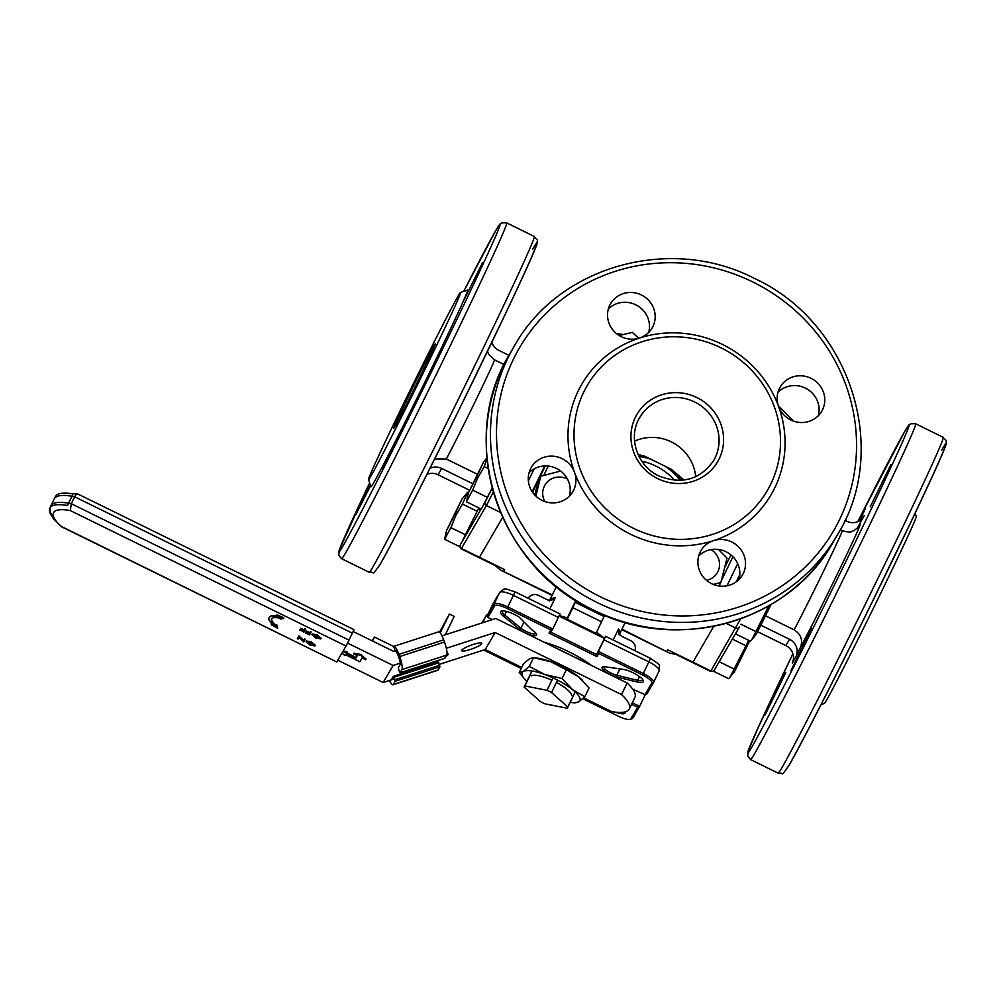 <?xml version="1.0" encoding="UTF-8"?>
<svg xmlns="http://www.w3.org/2000/svg" width="996" height="996" viewBox="0 0 996 996"><rect width="100%" height="100%" fill="white"/><g stroke="black" fill="none" stroke-linecap="round" stroke-linejoin="round"><path stroke-width="1.49" d="M621.94 629.148L669.872 653.264L675.674 654.248M495.672 565.828L500.241 569.936L552.369 594.973M674.454 653.65L710.621 671.416L740.638 618.852M493.294 492.012L486.422 505.557L461.173 548.883L497.066 566.512M567.234 618.217A38.085 10.371 -154.2 0 0 567.172 618.192L566.525 619.773M632.311 702.765L639.631 706.363L645.234 694.785A5.341 5.142 30.2 0 0 645.321 694.586M488.015 614.134A5.341 5.142 30.2 0 0 485.724 616.437L482.674 622.724M653.55 682.409L659.091 670.98A13.359 3.635 -154.2 0 0 659.128 670.906A13.359 3.635 -154.2 0 0 648.931 661.929L603.962 639.843L605.58 636.307L596.517 654.571L598.359 651.409L598.808 653.476L596.978 656.625L596.517 654.571L550.95 632.186L549.008 633.07L550.838 629.908L552.78 629.024L550.95 632.186M492.696 604.448A5.341 5.142 -149.8 0 1 492.883 604.124L499.768 592.296A5.341 5.142 -149.8 0 0 499.581 592.62L492.696 604.448L487.094 616.026L493.979 604.199A13.359 3.635 25.8 0 1 507.811 606.938L552.78 629.024L558.383 617.458L513.413 595.359L515.032 591.823C502.843 588.175 506.117 587.441 499.768 592.296M515.032 591.823L560.013 613.922L558.383 617.458M483.67 650.039L521.182 668.465M582.735 698.706L618.541 716.298A12.027 3.274 -154.2 0 0 630.169 719.311A12.027 3.274 -154.2 0 0 630.978 718.751L637.689 707.247L631.601 704.259M637.689 707.247L639.631 706.363L632.746 718.191A13.359 3.635 25.8 0 1 631.838 718.813L630.169 719.311M550.838 629.908L507.064 608.407A12.027 3.274 -154.2 0 0 494.614 605.942L487.916 617.458L487.094 616.026M487.916 617.458L492.31 619.612M632.746 689.232L645.022 694.635L651.733 683.119A12.027 3.274 -154.2 0 0 642.582 674.977L598.808 653.476M634.141 689.282L633.506 690.377M603.962 639.843L598.359 651.409L643.329 673.508A13.359 3.635 25.8 0 1 653.525 682.484A13.359 3.635 25.8 0 1 653.488 682.546L646.603 694.374L645.022 694.635M596.978 656.625L549.008 633.07M502.47 610.909A12.027 3.274 -154.2 0 0 502.258 611.183A12.027 3.274 -154.2 0 0 504.723 615.055L520.97 628.177A9.35 2.552 -154.2 0 0 529.76 632.933A9.35 2.552 -154.2 0 0 535.848 633.332A9.35 2.552 -154.2 0 0 535.873 633.294A9.35 2.552 -154.2 0 0 535.91 633.17M503.241 616.076A13.359 3.635 25.8 0 1 501.436 611.071A13.359 3.635 25.8 0 1 519.227 617.184L531.802 629.771A10.695 2.913 25.8 0 1 536.483 634.103A10.695 2.913 25.8 0 1 536.483 635.087A10.695 2.913 25.8 0 1 529.548 634.626A10.695 2.913 25.8 0 1 519.501 629.198L503.241 616.076L504.723 615.055L506.466 611.432M519.501 629.198L520.97 628.177L523.983 621.952M625.102 711.879A13.359 3.635 25.8 0 1 625.077 713.012A13.359 3.635 25.8 0 1 615.69 712.19M544.09 642.183A37.425 10.184 25.8 0 0 544.003 642.171A44.77 12.189 25.8 0 1 591.537 665.515M643.242 681.787A13.359 3.635 25.8 0 1 637.776 682.148L616.86 677.019A10.695 2.913 25.8 0 1 605.344 671.653A10.695 2.913 25.8 0 1 602.829 666.822A10.695 2.913 25.8 0 1 605.406 666.81L623.434 669.387A13.359 3.635 25.8 0 1 635.498 674.018A13.359 3.635 25.8 0 1 643.242 680.554A13.359 3.635 25.8 0 1 643.242 681.787M603.9 666.685A9.35 2.552 -154.2 0 0 603.837 666.797A9.35 2.552 -154.2 0 0 607.672 671.217A9.35 2.552 -154.2 0 0 616.785 675.238L637.701 680.368L637.776 682.148M639.519 676.608L637.701 680.368A12.027 3.274 -154.2 0 0 642.607 680.044A12.027 3.274 -154.2 0 0 642.632 679.982A12.027 3.274 -154.2 0 0 642.731 679.658M619.873 668.876L616.785 675.238L616.86 677.019M559.042 616.101L604.36 638.361M596.48 632.435A38.757 10.558 25.8 0 1 604.385 638.336M559.266 615.603A38.757 10.558 25.8 0 1 567.272 618.018L575.115 601.821A38.757 10.558 25.8 0 1 583.644 605.145M634.863 650.687A8.018 7.719 30.2 0 0 630.792 640.739L621.492 636.17L618.815 633.693L618.528 628.974A38.757 10.558 25.8 0 1 619.537 634.103L619.35 634.925L618.815 633.693M601.609 621.815L572.837 607.685L575.265 602.381L604.049 616.512L595.67 634.091M566.886 619.96L567.222 619.251L596.006 633.394M575.115 601.821L573.534 605.269M598.745 612.764A38.757 10.558 25.8 0 1 603.9 615.951L603.701 616.35M575.265 602.381L573.671 605.082M549.755 600.376A38.757 10.558 25.8 0 1 549.78 600.327A38.757 10.558 25.8 0 1 549.879 600.127A38.757 10.558 25.8 0 1 555.195 597.874L551.099 600.576L547.75 599.953L538.45 595.371A8.018 7.719 30.2 0 0 528.166 598.272M555.195 597.874L549.854 608.93M613.175 640.03L618.528 628.974M572.837 607.685L567.222 619.251M638.013 454.4L644.661 456.193A60.146 57.855 30.2 0 0 638.349 455.147M674.628 480.309A58.801 56.573 30.2 0 0 641.835 461.235M681.638 480.333A60.146 57.855 30.2 0 0 671.292 469.265L664.992 466.178A58.801 56.573 -149.8 0 1 680.094 480.433M532.3 491.875L544.862 465.929L532.3 491.875M736.368 581.726L739.804 574.642L736.368 581.726M666.897 651.235L667.743 649.778L692.93 662.153L713.796 626.297L692.93 662.153L710.907 670.993A2.677 2.577 -149.8 0 0 714.344 670.022C714.555 671.105 713.323 671.565 710.621 671.416M459.953 545.733A2.677 2.577 -149.8 0 0 461.459 548.46L479.45 557.287L502.669 517.397L479.45 557.287L504.636 569.662L503.789 571.119M639.034 456.529A58.801 56.573 -149.8 0 1 650.961 459.281L644.661 456.193M671.292 469.265L684.04 480.072M650.961 459.281L664.992 466.178M857.008 528.552L864.291 515.555A13.359 12.861 -149.8 0 1 846.7 521.244L844.969 520.385M761.031 625.289L789.529 639.295A13.359 12.861 -149.8 0 1 795.928 656.762L800.373 647.574C803.15 640.142 801.058 634.24 794.098 629.858A58.801 1.17 -63.8 0 0 823.779 570.733A58.801 1.17 -63.8 0 0 842.205 530.644C852.526 533.507 851.754 530.868 854.02 530.607L858.129 527.407M795.928 656.762L792.256 663.062A13.359 12.861 30.2 0 0 785.856 645.607L789.529 639.295M915.125 513.139L916.233 516.401A104.244 2.079 116.2 0 1 877.962 598.907A104.244 2.079 116.2 0 1 826.531 700.213A104.244 2.079 116.2 0 1 824.339 703.5L821.065 704.608M757.707 631.775L785.856 645.607M765.675 615.902L794.098 629.858M858.589 521.294L865.524 508.184L859.946 520.51M890.972 464.335L870.28 506.765L890.972 464.335M811.715 628.015L791.023 670.445L811.715 628.015M785.757 672.624L765.065 715.041L785.757 672.624M477.233 474.208L446.308 459.019L434.679 458.919M508.944 355.335L498.896 350.393A13.359 12.861 -149.8 0 1 491.85 342.238M479.786 508.371L479.238 509.305A13.359 12.861 30.2 0 0 479.661 508.309M429.973 468.332A13.359 12.861 -149.8 0 1 441.738 468.456L472.627 483.633M441.738 468.456L438.066 474.756A13.359 12.861 30.2 0 0 426.96 474.345M458.222 295.787A104.244 2.079 -63.8 0 0 406.791 397.093A104.244 2.079 -63.8 0 0 368.532 479.599A104.244 2.079 -63.8 0 0 370.798 476.349A104.244 2.079 -63.8 0 0 423.138 373.189A104.244 2.079 -63.8 0 0 460.426 292.5A104.244 2.079 -63.8 0 0 458.222 295.787M460.426 292.5L467.585 290.06A109.585 2.191 116.2 0 1 462.455 303.033L482.525 262.695L462.455 303.033A109.585 2.191 116.2 0 1 397.466 437.244L382.053 469.552L400.952 431.816L402.758 427.135L397.466 437.244A109.585 2.191 116.2 0 1 373.363 483.334A109.585 2.191 116.2 0 1 370.96 486.745L368.532 479.599M438.066 474.756L469.527 490.219M370.188 484.467L356.095 514.16L370.599 485.675M633.543 528.353A104.244 100.285 30.2 0 0 770.804 484.031A104.244 100.285 30.2 0 0 720.967 347.803A104.244 100.285 30.2 0 0 583.718 392.125A104.244 100.285 30.2 0 0 633.543 528.353M713.572 540.604A109.585 105.427 -149.8 0 1 630.568 534.242A109.585 105.427 -149.8 0 1 574.493 472.291A24.053 23.145 30.2 0 0 562.18 458.683A24.053 23.145 30.2 0 0 531.304 467.423A24.053 23.145 30.2 0 0 542.011 500.353A24.053 23.145 30.2 0 0 572.887 491.626A24.053 23.145 30.2 0 0 574.493 472.291A109.585 105.427 -149.8 0 1 639.482 338.067A24.053 23.145 30.2 0 0 652.143 327.945A24.053 23.145 30.2 0 0 641.436 295.003A24.053 23.145 30.2 0 0 610.56 303.743A24.053 23.145 30.2 0 0 621.267 336.673A24.053 23.145 30.2 0 0 639.482 338.067A109.585 105.427 -149.8 0 1 722.474 344.429A109.585 105.427 -149.8 0 1 778.561 406.393A109.585 105.427 -149.8 0 1 713.572 540.604A24.053 23.145 30.2 0 0 700.91 550.738A24.053 23.145 30.2 0 0 711.617 583.668A24.053 23.145 30.2 0 0 742.493 574.941A24.053 23.145 30.2 0 0 731.786 541.998A24.053 23.145 30.2 0 0 713.572 540.604M778.561 406.393A24.053 23.145 30.2 0 0 790.874 419.988A24.053 23.145 30.2 0 0 821.75 411.261A24.053 23.145 30.2 0 0 811.043 378.318A24.053 23.145 30.2 0 0 780.167 387.058A24.053 23.145 30.2 0 0 778.561 406.393M818.276 415.78A24.053 23.145 30.2 0 0 805.353 388.104A24.053 23.145 30.2 0 0 777.951 392.312M648.67 332.465A24.053 23.145 30.2 0 0 635.747 304.788A24.053 23.145 30.2 0 0 608.344 308.997M569.413 496.145A24.053 23.145 30.2 0 0 556.49 468.469A24.053 23.145 30.2 0 0 529.088 472.677M739.02 579.46A24.053 23.145 30.2 0 0 726.096 551.784A24.053 23.145 30.2 0 0 698.694 555.992M634.552 441.166A42.766 41.135 -149.8 0 1 671.404 441.913A42.766 41.135 -149.8 0 1 695.669 476.735M567.11 708.218A24.053 6.549 -154.2 0 0 567.583 707.67A24.053 6.549 -154.2 0 0 567.645 707.558A24.053 6.549 -154.2 0 0 567.807 707.023L551.547 692.544A24.053 6.549 -154.2 0 0 547.003 690.303L524.867 685.933A24.053 6.549 -154.2 0 0 524.406 686.468A24.053 6.549 -154.2 0 0 524.344 686.593A24.053 6.549 -154.2 0 0 524.17 687.128L540.43 701.595A24.053 6.549 -154.2 0 0 544.986 703.836L567.11 708.218M524.867 685.933L532.101 671.005M547.003 690.303L552.992 677.915M551.547 692.544L557.548 680.156M567.807 707.023L575.14 691.871M395.263 650.961L393.619 646.479L374.434 637.054L372.516 641.026M445.274 634.801L454.188 616.4L449.395 614.046L440.257 632.908M449.395 614.046L439.535 632.124M374.434 637.054L372.205 640.876M393.632 646.491A11.242 2.328 72.1 0 1 393.893 646.292L438.688 631.825A11.242 2.328 72.1 0 1 443.681 639.868L444.49 642.071A11.242 2.328 72.1 0 1 446.743 655.107L444.801 658.319M393.893 646.292A11.242 2.328 72.1 0 1 398.886 654.335L399.695 656.538A11.242 2.328 72.1 0 1 401.948 669.573L400.106 672.761L399.458 671.839L398.288 667.818L400.143 664.631A5.889 1.22 -107.9 0 0 398.96 657.796L398.151 655.592A5.889 1.22 -107.9 0 0 395.537 651.384M391.304 679.67A5.889 1.22 -107.9 0 0 391.478 679.509L393.383 676.296L394.877 679.72L395.138 681.276L393.296 684.451A11.242 2.328 72.1 0 1 392.947 684.762A11.242 2.328 72.1 0 1 389.498 680.455M393.432 676.296L438.178 661.83L439.933 666.81L438.091 669.984A11.242 2.328 72.1 0 1 437.742 670.296L392.947 684.762M585.524 661.232L585.001 662.303M550.464 645.333L585.063 662.166M550.975 644.288L550.527 645.209M550.39 645.296L550.888 644.263L550.415 645.321M590.23 664.519A37.425 10.184 25.8 0 1 591.163 665.328M341.977 653.015L344.915 655.629L345.463 654.683L359.855 661.755L362.058 657.97L365.656 659.738L360.577 655.219L353.667 653.849L357.265 655.617L355.796 658.132L346.197 653.426L346.745 652.48L342.749 651.683M346.745 652.48L347.081 651.782L343.147 650.998M355.796 658.132L356.132 657.447L346.583 652.754M357.215 655.592L356.132 657.447M353.667 653.849L354.003 653.152L360.913 654.521L360.577 655.219M365.656 659.738L365.993 659.041L360.913 654.521M447.042 653.75A10.695 1.905 -20.1 0 1 448.163 654.16A10.695 1.905 -20.1 0 1 448.076 654.621A10.695 1.905 -20.1 0 1 446.059 656.289M461.771 650.201A10.695 1.905 -20.1 0 1 472.129 644.823A10.695 1.905 -20.1 0 1 481.765 643.316A10.695 1.905 -20.1 0 1 481.678 643.777A10.695 1.905 -20.1 0 1 471.307 649.155A10.695 1.905 -20.1 0 1 461.683 650.662A10.695 1.905 -20.1 0 1 461.771 650.201M49.8 508.122L55.403 496.543A53.46 14.554 25.8 0 1 73.082 493.941L67.479 505.507A53.46 14.554 25.8 0 0 49.8 508.122A53.46 14.554 25.8 0 0 51.593 515.779M446.333 648.272L495.161 632.497L621.529 694.573L627.144 683.007A53.46 14.554 25.8 0 1 634.9 697.424L629.298 709.003A53.46 14.554 25.8 0 1 629.161 709.277A53.46 14.554 25.8 0 1 611.619 711.605L583.631 697.86M621.529 694.573A53.46 14.554 25.8 0 1 629.298 709.003M337.793 660.199L383.186 682.497L394.553 678.824M439.348 664.357L485.251 649.529L521.692 667.432M347.554 643.092L393.096 665.465L401.537 662.738M627.144 683.007L495.796 618.491L442 635.859M397.205 650.326L393.731 651.446L353.169 631.526M495.161 632.497L485.251 649.529M393.096 665.465L383.186 682.497M557.25 682.858A22.821 6.213 25.8 0 1 571.741 695.557M572.488 689.606A32.071 8.74 -154.2 0 0 544.712 674.479L562.093 678.5L572.488 689.606L584.826 696.702L578.813 701.782A32.071 8.74 -154.2 0 0 572.488 689.606M570.173 702.342A32.071 8.74 -154.2 0 0 571.667 702.541A32.071 8.74 -154.2 0 0 578.813 701.782L574.742 702.852M525.564 680.094L519.177 672.599L523.261 671.528A32.071 8.74 -154.2 0 0 525.776 680.318A32.071 8.74 -154.2 0 0 526.859 681.376M523.261 671.528L529.274 666.448L544.712 674.479A32.071 8.74 -154.2 0 0 523.261 671.528M582.672 680.48A32.071 8.74 -154.2 0 0 582.448 680.268A32.071 8.74 -154.2 0 0 578.651 676.869A32.071 8.74 -154.2 0 0 550.875 661.742A32.071 8.74 -154.2 0 0 536.57 658.045L533.159 657.671L529.424 658.804L523.41 663.884L519.177 672.599M584.826 696.702L589.047 687.975L578.651 676.869L566.313 669.773L550.875 661.742L533.495 657.721L529.274 666.448M566.313 669.773L562.093 678.5M531.217 675.923A22.821 6.213 25.8 0 1 551.896 680.193M277.859 616.773A24.937 6.785 -154.2 0 0 269.02 617.881A24.937 6.785 -154.2 0 0 273.066 624.99L271.273 624.741L277.722 628.277L276.577 625.7L275.045 625.388A22.261 6.063 25.8 0 1 271.435 619.039A22.261 6.063 25.8 0 1 279.316 618.055L280.449 619.064L283.412 618.504L276.639 615.528L277.859 616.773M276.639 615.528L276.975 614.831L283.748 617.806L283.412 618.504M275.045 625.388L275.382 624.704A22.261 6.063 25.8 0 1 271.634 618.715M276.577 625.7L276.913 625.002L275.382 624.704M277.722 628.277L276.913 625.002M271.273 624.741L272.145 624.131M276.963 615.864A24.937 6.785 -154.2 0 0 269.356 617.184L269.02 617.881M305.199 629.908L303.917 632.111L299.958 629.883L303.294 631.514L303.693 630.841L300.493 628.974L303.83 630.617L305.535 629.211L304.788 628.85L304.166 629.92L300.829 628.277L300.356 629.198M299.833 630.107L300.294 629.186L303.643 630.817L303.294 631.514M299.958 629.883L300.294 629.186M300.493 628.974L300.829 628.277M303.83 630.617L304.166 629.92M304.452 629.534L304.788 628.85M310.802 632.659L309.519 634.863L305.423 632.858L308.897 634.265L309.295 633.593L306.083 631.725L309.42 633.356L311.138 631.962L310.379 631.589L309.756 632.672L306.419 631.028L305.959 631.95M305.423 632.858L305.897 631.937L309.233 633.568L308.897 634.265M305.56 632.634L305.897 631.937M306.083 631.725L306.419 631.028M309.42 633.356L309.756 632.672M310.042 632.286L310.379 631.589M312.968 634.278L316.106 637.017L320.289 637.863M312.632 634.975L316.853 635.846L319.953 638.561L315.769 637.714L312.632 634.975M316.106 637.017L315.769 637.714M316.952 635.61L317.288 634.913L312.221 633.917L311.885 634.601L315.67 637.963L320.712 638.934L316.952 635.61L311.86 634.651L312.196 633.954M317.288 634.913L321.061 638.212L320.724 638.897M320.712 638.934L321.048 638.237M304.29 639.32L305.05 639.693L303.755 641.897L299.061 637.365L298.053 639.096L297.306 638.735L298.588 636.519L303.282 641.063L304.627 638.635L305.05 639.693M297.306 638.735L298.925 635.834L303.618 640.366L304.627 638.635M298.588 636.519L298.925 635.834M298.763 636.606L299.099 635.909M303.282 641.063L303.618 640.366M307.216 641.324L310.341 644.063L314.537 644.91M306.88 642.022L311.101 642.881L314.201 645.607L310.005 644.761L306.88 642.022M310.354 644.063L310.017 644.748M311.2 642.644L311.536 641.947L306.457 640.951L306.121 641.648L309.918 644.997L314.973 645.943L311.2 642.644L306.108 641.685L306.432 640.988M311.536 641.947L315.309 645.246L314.973 645.943L315.296 645.284M78.161 494.377C77.302 493.257 76.144 494.053 74.675 496.78L71.314 503.727L70.318 510.587A48.107 13.097 -154.2 0 0 61.142 526.349L53.149 518.368L50.149 511.546L50.373 507.25M50.908 505.819L50.921 505.806A53.46 14.554 25.8 0 1 51.057 505.532A53.46 14.554 25.8 0 1 71.314 503.727L349.011 640.129L346.035 646.018L70.318 510.587M61.142 526.349L336.748 661.954L60.47 526.249M349.011 640.129L354.003 629.646L77.725 493.941L62.524 493.194M336.86 661.792L346.035 646.018M476.437 477.395L483.683 461.771L468.431 492.846L476.437 477.395M486.969 458.608L484.23 466.589L477.694 477.993L472.664 490.132L466.427 501.81L468.431 492.846M492.186 487.99L481.305 509.118L466.427 501.81M487.542 497.44L472.664 490.132M488.177 468.518L484.23 466.589M454.624 514.857L461.883 499.245L446.619 530.308L454.624 514.857M461.883 499.245L467.747 492.173L462.43 504.051L455.882 515.455L450.864 527.606L444.627 539.272L446.619 530.308M478.852 507.91L459.505 546.58L444.627 539.272M465.742 534.914L450.864 527.606M477.308 511.359L462.43 504.051M468.518 492.559L467.747 492.173M771.041 604.522L756.313 634.253L751.843 639.644L768.875 605.78M736.243 632.398L735.558 633.892L750.436 641.2L751.843 639.644M735.558 633.892L739.057 627.48M765.949 607.423L767.293 608.07M740.862 624.206L755.727 631.514M749.702 640.839L734.5 671.715L730.043 677.106L748.743 640.366M726.271 623.384L735.882 628.103A2.677 2.577 -149.8 0 0 739.306 627.131L739.393 626.957A2.677 2.577 -149.8 0 1 739.306 627.131L714.344 670.022A2.677 2.577 -149.8 0 0 714.431 669.86L713.759 671.354L728.636 678.662L730.043 677.106M713.759 671.354L716.585 666.162M732.346 639.083L745.481 645.545M719.174 661.73L733.928 668.976M567.421 479.001A17.368 16.708 30.2 0 0 543.181 489.347A17.368 16.708 30.2 0 0 544.812 501.523M535.848 496.083L540.828 476.175L560.661 471.046M534.79 495.012L538.55 480.084L540.828 476.175M619.188 335.528L632.348 332.378L638.722 338.304M706.575 580.382A17.368 16.708 30.2 0 0 719.062 568.455A17.368 16.708 30.2 0 0 711.02 549.605M718.44 549.456L727.018 558.096L720.83 582.635L713.26 584.403M718.9 585.947L720.83 582.635M778.262 405.534L793.463 421.084M485.724 616.437L481.927 622.973M642.582 674.977L650.562 658.393C661.257 666.125 659.477 663.112 659.128 670.906L653.525 682.484M507.064 608.407L513.413 595.359A13.359 3.635 -154.2 0 0 499.581 592.62L493.979 604.199L494.614 605.942M632.746 718.191L630.978 718.751M653.488 682.546L651.733 683.119M544.7 465.941L532.213 491.738M528.366 480.894L534.217 468.817M737.7 563.661L726.98 585.797M859.847 524.743A72.173 1.444 116.2 0 1 838.184 572.277A72.173 1.444 116.2 0 1 800.373 647.574M863.345 517.185L864.291 515.555M904.493 431.903A181.758 3.635 -63.8 0 0 857.805 521.655L904.667 431.579C910.381 422.167 908.676 425.678 910.705 423.761L915.561 423.736A187.099 3.735 116.2 0 1 847.733 570.21A187.099 3.735 116.2 0 1 754.607 753.698A187.099 3.735 116.2 0 1 750.573 759.599L747.697 756.051L748.394 750.685L758.031 728.026L792.903 653.762A181.758 3.635 -63.8 0 0 752.055 746.714A181.758 3.635 -63.8 0 0 853.236 546.418A181.758 3.635 -63.8 0 0 904.493 431.903M943.15 437.281C946.835 442.548 947.482 437.58 944.532 448.337C941.656 455.969 931.559 478.541 911.029 521.755L868.537 609.54C833.627 680.642 799.576 747.411 789.056 765.314C779.358 778.909 784.748 771.975 778.162 773.157A187.099 3.735 -63.8 0 0 782.196 767.256A187.099 3.735 -63.8 0 0 875.322 583.768A187.099 3.735 -63.8 0 0 943.15 437.281L915.561 423.736M941.668 450.167A181.758 3.635 116.2 0 1 890.412 564.682A181.758 3.635 116.2 0 1 789.23 764.978M487.442 351.401L488.65 354.339L494.414 359.805A58.801 1.17 116.2 0 1 475.988 399.894A58.801 1.17 116.2 0 1 446.308 459.019M500.527 512.492L486.422 505.557A2.677 2.577 -149.8 0 1 485.152 502.071L491.103 490.293A2.677 0.722 25.8 0 1 492.846 490.406M491.103 490.293L492.198 488.015M462.443 541.089L481.105 509.018M484.243 503.615L485.152 502.071M369.205 572.264A187.099 3.735 -63.8 0 0 373.239 566.363A187.099 3.735 -63.8 0 0 466.365 382.875A187.099 3.735 -63.8 0 0 534.18 236.401C537.877 241.667 538.525 236.699 535.574 247.456C532.698 255.088 522.601 277.66 502.071 320.874L459.579 408.646C424.67 479.761 390.619 546.53 380.099 564.421C370.388 578.029 375.791 571.082 369.205 572.264L341.616 558.719A187.099 3.735 116.2 0 0 345.649 552.817A187.099 3.735 116.2 0 0 438.775 369.329A187.099 3.735 116.2 0 0 506.603 222.843L534.18 236.401M341.616 558.719L338.74 555.158L339.437 549.804L369.641 482.861A181.758 3.635 -63.8 0 0 343.097 545.833A181.758 3.635 -63.8 0 0 444.278 345.537A181.758 3.635 -63.8 0 0 495.535 231.022A181.758 3.635 -63.8 0 0 463.7 291.392L495.709 230.686C501.424 221.274 499.718 224.797 501.747 222.88L506.603 222.843M394.902 426.574A46.775 0.934 116.2 0 1 408.086 397.105A46.775 0.934 116.2 0 1 434.132 345.562A46.775 0.934 116.2 0 1 420.935 375.031A46.775 0.934 116.2 0 1 394.902 426.574M532.711 249.286A181.758 3.635 116.2 0 1 481.454 363.801A181.758 3.635 116.2 0 1 380.273 564.097M724.578 568.006L730.927 554.884M732.944 556.739L721.328 580.718L732.944 556.739M532.574 492.273L545.322 465.929M548.286 466.066L543.791 475.353M535.35 492.783L534.454 494.639M593.106 609.888A187.099 179.99 30.2 0 0 833.279 541.973C789.093 622.214 677.255 653.812 592.994 610.062C497.539 566.413 456.355 439.734 509.865 353.729A187.099 179.99 30.2 0 0 593.106 609.888M600.302 596.741A181.758 174.848 30.2 0 0 839.628 519.451A181.758 174.848 30.2 0 0 752.739 281.93A181.758 174.848 30.2 0 0 513.426 359.22A181.758 174.848 30.2 0 0 600.302 596.741M514.085 346.484C558.27 266.243 670.096 234.645 754.358 278.394C849.812 322.044 891.009 448.723 837.499 534.715A187.099 179.99 -149.8 0 1 597.326 602.63A187.099 179.99 -149.8 0 1 514.085 346.484L509.865 353.729M713.671 460.538A42.766 41.135 30.2 0 0 694.648 401.986A42.766 41.135 30.2 0 0 639.743 417.511C627.605 436.983 636.967 465.904 658.866 475.939C681.799 484.903 700.076 479.773 713.671 460.538M696.876 397.566A46.775 44.994 -149.8 0 1 719.237 458.695A46.775 44.994 -149.8 0 1 657.646 478.59A46.775 44.994 -149.8 0 1 635.286 417.461A46.775 44.994 -149.8 0 1 696.876 397.566M444.901 658.294L400.106 672.761M446.743 655.107L401.948 669.573M444.49 642.071L399.695 656.538M443.681 639.868L398.886 654.335M438.091 669.984L393.296 684.451M439.933 666.81L395.138 681.276M439.672 665.253L394.877 679.72M438.763 662.788L393.968 677.255M352.372 633.182L74.675 496.78A53.46 14.554 -154.2 0 0 54.431 498.585A53.46 14.554 -154.2 0 0 54.282 498.859L50.921 505.806M500.241 569.936L552.145 595.434M621.716 629.609L669.872 653.264M481.902 622.973L485.899 616.101M605.58 636.307L650.562 658.393M556.39 586.669L549.244 600.974M625.189 622.45L619.537 634.103M778.162 773.157L750.573 759.599M842.205 530.644L840.3 529.71M459.679 546.244L461.173 548.883M434.804 345.239L434.854 345.052C436.049 344.355 401.201 416.154 395.039 426.325L394.603 427.085M494.414 359.805L504.076 364.548M623.172 334.531L616.287 333.448M837.499 534.715L833.279 541.973M531.901 670.968L524.344 686.593M575.202 691.934L567.645 707.558M444.851 658.331L400.056 672.798M438.178 661.83L393.383 676.296M571.667 702.541L575.078 702.902M483.683 461.771L486.907 457.886"/></g></svg>
